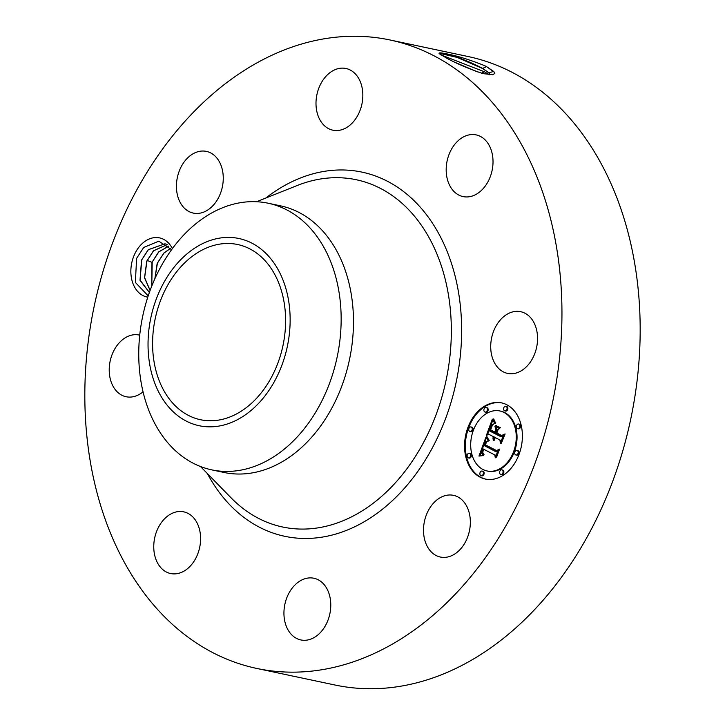 <?xml version="1.0" encoding="UTF-8"?>
<svg xmlns="http://www.w3.org/2000/svg" width="725" height="725" viewBox="0 0 725 725"><rect width="100%" height="100%" fill="white"/><g stroke="black" fill="none" stroke-linecap="round" stroke-linejoin="round"><path stroke-width="1.09" d="M389.959 39.975L468.178 56.55A321.211 234.157 102 0 1 599.267 160.207A321.211 234.157 102 0 1 594.409 523.251A321.211 234.157 102 0 1 335.041 685.025L256.822 668.45A321.211 234.157 102 0 1 125.733 564.793A321.211 234.157 102 0 1 130.591 201.749A321.211 234.157 102 0 1 389.959 39.975A321.211 234.157 102 0 1 521.039 143.632A321.211 234.157 102 0 1 516.191 506.675A321.211 234.157 102 0 1 256.822 668.45M439.278 53.713L446.673 58.136C457.094 63.818 469.202 68.984 483.004 73.624L492.837 74.702L494.876 73.334L493.662 71.44L486.457 66.555L494.323 72.219M486.457 66.555L484.998 65.821C469.428 59.568 456.034 55.463 444.815 53.523C440.438 52.653 438.553 52.671 439.169 53.568L439.287 53.723M147.782 297.168A30.223 22.031 102 0 1 131.189 276.37A30.223 22.031 102 0 1 140.732 245.041A30.223 22.031 102 0 1 172.396 248.575M433.813 502.797A31.537 22.992 102 0 1 453.469 495.338A31.537 22.992 102 0 1 470.063 517.405A31.537 22.992 102 0 1 460.04 549.577A31.537 22.992 102 0 1 440.392 557.045A31.537 22.992 102 0 1 423.79 534.978A31.537 22.992 102 0 1 433.813 502.797M302.905 640.248A31.537 22.992 102 0 1 300.821 639.939A31.537 22.992 102 0 1 284.59 605.747A31.537 22.992 102 0 1 311.804 577.934A31.537 22.992 102 0 1 313.898 578.242A31.537 22.992 102 0 1 330.12 612.435A31.537 22.992 102 0 1 302.905 640.248M157.769 563.361A31.537 22.992 102 0 1 158.249 527.718A31.537 22.992 102 0 1 183.715 511.841A31.537 22.992 102 0 1 196.584 522.018A31.537 22.992 102 0 1 196.103 557.661A31.537 22.992 102 0 1 170.638 573.538A31.537 22.992 102 0 1 157.769 563.361M143.052 391.826A31.537 22.992 102 0 1 126.105 396.738A31.537 22.992 102 0 1 109.647 363.959A31.537 22.992 102 0 1 139.182 335.032A31.537 22.992 102 0 1 139.735 335.158M186.733 158.847A31.537 22.992 102 0 1 206.38 151.389A31.537 22.992 102 0 1 222.983 173.456A31.537 22.992 102 0 1 212.96 205.628A31.537 22.992 102 0 1 193.312 213.096A31.537 22.992 102 0 1 176.71 191.028A31.537 22.992 102 0 1 186.733 158.847M343.868 68.177A31.537 22.992 102 0 1 345.952 68.485A31.537 22.992 102 0 1 362.183 102.687A31.537 22.992 102 0 1 334.968 130.5A31.537 22.992 102 0 1 332.884 130.192A31.537 22.992 102 0 1 316.653 95.99A31.537 22.992 102 0 1 343.868 68.177M489.003 145.063A31.537 22.992 102 0 1 488.532 180.706A31.537 22.992 102 0 1 463.067 196.593A31.537 22.992 102 0 1 450.198 186.416A31.537 22.992 102 0 1 450.669 150.773A31.537 22.992 102 0 1 476.135 134.886A31.537 22.992 102 0 1 489.003 145.063M537.125 344.466A31.537 22.992 102 0 1 507.6 373.402A31.537 22.992 102 0 1 491.142 340.623A31.537 22.992 102 0 1 520.668 311.696A31.537 22.992 102 0 1 537.125 344.466M506.739 404.722A38.932 28.384 102 0 1 520.332 450.506A38.932 28.384 102 0 1 485.406 479.062A38.932 28.384 102 0 1 480.213 477.213A38.932 28.384 102 0 1 466.619 431.429A38.932 28.384 102 0 1 501.546 402.882A38.932 28.384 102 0 1 506.739 404.722M489.728 74.766L488.931 72.781L482.651 68.413C469.546 61.589 456.931 56.632 444.815 53.523M489.756 74.711L488.886 72.899L482.605 68.531L457.122 57.384L439.042 53.224M484.998 65.821L486.502 66.637L482.651 68.413M274.195 273.416A89.547 65.277 102 0 1 272.845 374.626A89.547 65.277 102 0 1 200.535 419.73A89.547 65.277 102 0 1 163.986 390.829A89.547 65.277 102 0 1 165.345 289.619A89.547 65.277 102 0 1 237.655 244.515A89.547 65.277 102 0 1 274.195 273.416M171.58 249.69L158.802 241.171L143.695 247.452L136.608 258.39L135.358 282.424L148.208 295.882M501.936 402.964A38.932 28.384 -78 0 0 467.326 431.864A38.932 28.384 -78 0 0 481.001 477.385A38.932 28.384 -78 0 0 485.804 479.143M440.646 54.792L484.49 71.793L489.257 74.729M217.427 238.516A95.682 69.745 102 0 1 290.127 317.677A95.682 69.745 102 0 1 220.762 425.729A95.682 69.745 102 0 1 148.054 346.559A95.682 69.745 102 0 1 217.427 238.516M149.377 292.474L140.061 280.095L141.774 259.822L148.362 249.708L164.965 243.808L148.244 249.69L141.538 260.112L140.007 280.294L149.368 292.501M268.196 203.227L280.512 205.837A136.273 99.334 102 0 1 336.119 249.808A136.273 99.334 102 0 1 334.062 403.834A136.273 99.334 102 0 1 224.025 472.464L211.709 469.854A136.273 99.334 102 0 1 156.102 425.874A136.273 99.334 102 0 1 150.021 290.671A136.273 99.334 102 0 1 237.573 203.218A136.273 99.334 102 0 1 268.196 203.227A136.273 99.334 102 0 1 323.803 247.198A136.273 99.334 102 0 1 329.875 382.41A136.273 99.334 102 0 1 242.322 469.854A136.273 99.334 102 0 1 211.709 469.854M487.118 470.978L487.907 471.15A30.677 22.366 -78 0 0 515.421 448.648A30.677 22.366 -78 0 0 504.709 412.579A30.677 22.366 -78 0 0 500.622 411.129L499.833 410.957A30.677 22.366 -78 0 0 472.319 433.459A30.677 22.366 -78 0 0 483.031 469.528A30.677 22.366 -78 0 0 487.118 470.978A30.677 22.366 -78 0 0 514.641 448.485A30.677 22.366 -78 0 0 503.929 412.416A30.677 22.366 -78 0 0 499.833 410.957M470.489 431.62A2.356 1.722 -78 0 0 470.806 431.728A2.356 1.722 -78 0 0 472.918 429.998A2.356 1.722 -78 0 0 472.093 427.224A2.356 1.722 -78 0 0 471.785 427.116A2.356 1.722 -78 0 0 471.449 427.088M505.316 410.93A2.356 1.722 -78 0 0 505.624 411.048A2.356 1.722 -78 0 0 507.745 409.317A2.356 1.722 -78 0 0 506.92 406.535A2.356 1.722 -78 0 0 506.603 406.426A2.356 1.722 -78 0 0 506.277 406.399M485.596 412.135A2.356 1.722 -78 0 0 485.913 412.253A2.356 1.722 -78 0 0 488.034 410.522A2.356 1.722 -78 0 0 487.209 407.749A2.356 1.722 -78 0 0 486.892 407.631A2.356 1.722 -78 0 0 486.557 407.604M516.427 455.046A2.356 1.722 -78 0 0 516.744 455.164A2.356 1.722 -78 0 0 518.855 453.433A2.356 1.722 -78 0 0 518.031 450.651A2.356 1.722 -78 0 0 517.713 450.542A2.356 1.722 -78 0 0 517.387 450.515M518.085 428.702A2.356 1.722 -78 0 0 518.393 428.819A2.356 1.722 -78 0 0 520.514 427.088A2.356 1.722 -78 0 0 519.689 424.315A2.356 1.722 -78 0 0 519.372 424.197A2.356 1.722 -78 0 0 519.046 424.179M481.599 475.736A2.356 1.722 -78 0 0 481.917 475.845A2.356 1.722 -78 0 0 484.028 474.114A2.356 1.722 -78 0 0 483.203 471.341A2.356 1.722 -78 0 0 482.895 471.232A2.356 1.722 -78 0 0 482.56 471.205M468.83 457.955A2.356 1.722 -78 0 0 469.147 458.073A2.356 1.722 -78 0 0 471.259 456.342A2.356 1.722 -78 0 0 470.443 453.569A2.356 1.722 -78 0 0 470.126 453.451A2.356 1.722 -78 0 0 469.791 453.433M501.31 474.531A2.356 1.722 -78 0 0 501.627 474.639A2.356 1.722 -78 0 0 503.748 472.908A2.356 1.722 -78 0 0 502.923 470.135A2.356 1.722 -78 0 0 502.606 470.027A2.356 1.722 -78 0 0 502.271 469.999M477.476 71.866L455.563 62.568M476.543 71.53L456.714 63.12M166.886 244.361L164.892 243.799M469.709 431.447A2.356 1.722 -78 0 0 470.017 431.565A2.356 1.722 -78 0 0 472.138 429.834A2.356 1.722 -78 0 0 471.313 427.061A2.356 1.722 -78 0 0 470.996 426.943A2.356 1.722 -78 0 0 468.885 428.674A2.356 1.722 -78 0 0 469.709 431.447M504.528 410.767A2.356 1.722 -78 0 0 504.845 410.876A2.356 1.722 -78 0 0 506.965 409.145A2.356 1.722 -78 0 0 506.141 406.372A2.356 1.722 -78 0 0 505.823 406.263A2.356 1.722 -78 0 0 503.712 407.994A2.356 1.722 -78 0 0 504.528 410.767M484.817 411.972A2.356 1.722 -78 0 0 485.134 412.081A2.356 1.722 -78 0 0 487.245 410.35A2.356 1.722 -78 0 0 486.43 407.577A2.356 1.722 -78 0 0 486.112 407.468A2.356 1.722 -78 0 0 483.992 409.199A2.356 1.722 -78 0 0 484.817 411.972M515.638 454.883A2.356 1.722 -78 0 0 515.955 454.992A2.356 1.722 -78 0 0 518.076 453.261A2.356 1.722 -78 0 0 517.251 450.488A2.356 1.722 -78 0 0 516.934 450.379A2.356 1.722 -78 0 0 514.822 452.11A2.356 1.722 -78 0 0 515.638 454.883M517.297 428.538A2.356 1.722 -78 0 0 517.614 428.656A2.356 1.722 -78 0 0 519.734 426.925A2.356 1.722 -78 0 0 518.91 424.143A2.356 1.722 -78 0 0 518.592 424.034A2.356 1.722 -78 0 0 516.472 425.765A2.356 1.722 -78 0 0 517.297 428.538M482.424 471.177A2.356 1.722 -78 0 0 482.107 471.06A2.356 1.722 -78 0 0 479.995 472.791A2.356 1.722 -78 0 0 480.82 475.564A2.356 1.722 -78 0 0 481.128 475.682A2.356 1.722 -78 0 0 483.249 473.951A2.356 1.722 -78 0 0 482.424 471.177M469.655 453.397A2.356 1.722 -78 0 0 469.338 453.288A2.356 1.722 -78 0 0 467.226 455.019A2.356 1.722 -78 0 0 468.051 457.792A2.356 1.722 -78 0 0 468.368 457.91A2.356 1.722 -78 0 0 470.48 456.179A2.356 1.722 -78 0 0 469.655 453.397M502.135 469.972A2.356 1.722 -78 0 0 501.827 469.854A2.356 1.722 -78 0 0 499.706 471.585A2.356 1.722 -78 0 0 500.531 474.358A2.356 1.722 -78 0 0 500.848 474.476A2.356 1.722 -78 0 0 502.96 472.745A2.356 1.722 -78 0 0 502.135 469.972M167.158 244.579L153.464 250.796L146.749 261.208L144.529 277.856L150.093 290.471M150.12 290.408L144.619 277.657L146.985 260.928L153.573 250.814L167.185 244.606M485.913 437.238L488.36 441.072L485.687 441.752L483.928 445.413L496.036 451.811L497.939 450.56L495.293 457.801L494.785 454.919L483.62 449.219L482.75 452.273L483.711 454.756L482.433 452.826L483.258 449.246L482.778 448.784L481.59 453.025L483.285 455.554L478.962 456.07L485.913 437.238M487.001 436.731L489.058 440.728L487.001 437.728L487.001 436.731M486.874 441.715L485.243 444.788L496.534 450.56L499.561 449.119L496.598 457.212L498.945 449.835L496.444 451.077L484.744 445.114L485.94 442.286L486.874 441.715M492.347 419.141L494.767 423.454L491.695 424.895L489.203 430.75L494.459 433.432L494.812 432.462L490.173 430.097L491.795 425.865L493.734 424.098L492.184 425.783L490.626 429.862L494.957 432.073L495.827 429.68L494.858 426.173L499.57 428.575L496.725 430.288L495.402 433.913L501.057 436.794L503.259 435.517L500.413 443.292L499.897 439.966L495.075 437.501L494.595 440.157L494.767 437.347L494.242 437.084L493.743 440.546L493.036 438.833L493.299 436.595L488.559 434.184L486.33 435.58L492.347 419.141M493.68 418.914L495.583 423.146L493.979 420.745L493.68 418.914M500.531 427.696L495.356 425.548L500.531 427.696M496.843 433.033L501.646 435.48L505.117 433.94L501.31 443.356L504.491 434.674L501.637 435.942L496.398 433.269L498.03 429.78L496.843 433.033M479.859 455.925L486.303 437.963M482.778 448.784L483.901 449.273M482.605 453.451L483.095 453.551M482.705 453.651L483.231 453.759M482.823 453.841L483.421 453.977M482.959 454.04L483.647 454.185M483.113 454.222L483.874 454.367M483.294 454.403L483.901 454.394M483.493 454.584L484.037 454.702M483.62 449.219L494.785 454.919M495.8 456.406L495.574 455.083M496.036 451.811L497.613 451.448M486.566 436.722L487.037 436.822M486.683 437.039L487.191 437.148M486.828 437.374L487.363 437.483M487.001 437.728L487.562 437.846M487.2 438.09L487.789 438.217M487.427 438.471L488.034 438.607M487.68 438.87L488.306 439.006M487.961 439.287L488.596 439.423M488.269 439.722L488.913 439.858M488.605 440.166L489.257 440.311M484.744 445.114L485.632 444.987M496.679 450.968L485.532 445.277M496.534 450.56L497.205 450.705M487.427 434.891L492.792 420.237M488.559 434.184L493.299 436.595M493.163 437.084L494.078 436.767M493.073 437.556L493.952 437.257M493.027 438L493.861 437.719M493.009 438.426L493.807 438.163M493.036 438.833L493.761 438.987M493.1 439.214L493.761 439.359M493.199 439.577L493.788 439.703M493.344 439.921L493.843 440.03M494.242 437.084L494.767 437.347M495.075 437.501L499.897 439.966M500.948 441.842L500.685 440.129M501.057 436.794L502.969 436.305M495.827 429.68L496.616 429.843L495.719 426.608M494.957 432.073L495.737 432.236L496.616 429.843M490.173 430.097L491.024 430.061M494.812 432.462L490.952 430.269M494.459 433.432L495.238 433.595L495.592 432.635M493.553 419.675L494.015 419.775M493.752 420.228L494.251 420.328M493.979 420.745L494.495 420.853M494.214 421.225L494.749 421.343M494.459 421.678L495.021 421.796M494.722 422.095L495.302 422.213M494.994 422.476L495.61 422.603M495.284 422.829L495.809 422.938M495.356 425.548L496.308 425.539M500.359 427.868L496.145 425.711M496.398 433.269L497.25 433.242M501.881 435.834L497.178 433.441M501.646 435.48L502.343 435.634M151.779 286.076L152.205 262.024L158.793 251.919L168.825 246.101M147.066 260.393L151.96 262.314L151.733 286.194M151.96 262.314L158.675 251.901L168.789 246.065M154.923 278.645L157.416 263.13L164.004 253.025L170.683 248.331M170.647 248.276L163.895 253.007L157.18 263.42L154.833 278.853M164.53 260.347L165.626 258.553M163.433 262.169L166.668 256.913M265.776 198.052A186.144 135.693 102 0 1 437.927 232.181A186.144 135.693 102 0 1 400.789 492.275A186.144 135.693 102 0 1 208.845 476.243A186.144 135.693 102 0 1 207.395 473.606M493.662 71.44L488.931 72.781M256.55 201.731L297.241 185.5A177.498 129.394 102 0 1 428.729 237.03A177.498 129.394 102 0 1 405.918 470.09A177.498 129.394 102 0 1 231.076 497.83L200.462 466.501M488.886 72.899L489.647 73.914M484.49 71.793L481.482 73.18M470.806 431.728L470.017 431.565M471.785 427.116L470.996 426.943M505.624 411.048L504.845 410.876M506.603 406.426L505.823 406.263M485.913 412.253L485.134 412.081M486.892 407.631L486.112 407.468M516.744 455.164L515.955 454.992M517.713 450.542L516.934 450.379M518.393 428.819L517.614 428.656M519.372 424.197L518.592 424.034M482.895 471.232L482.107 471.06M481.917 475.845L481.128 475.682M470.126 453.451L469.338 453.288M469.147 458.073L468.368 457.91M502.606 470.027L501.827 469.854M501.627 474.639L500.848 474.476"/></g></svg>

